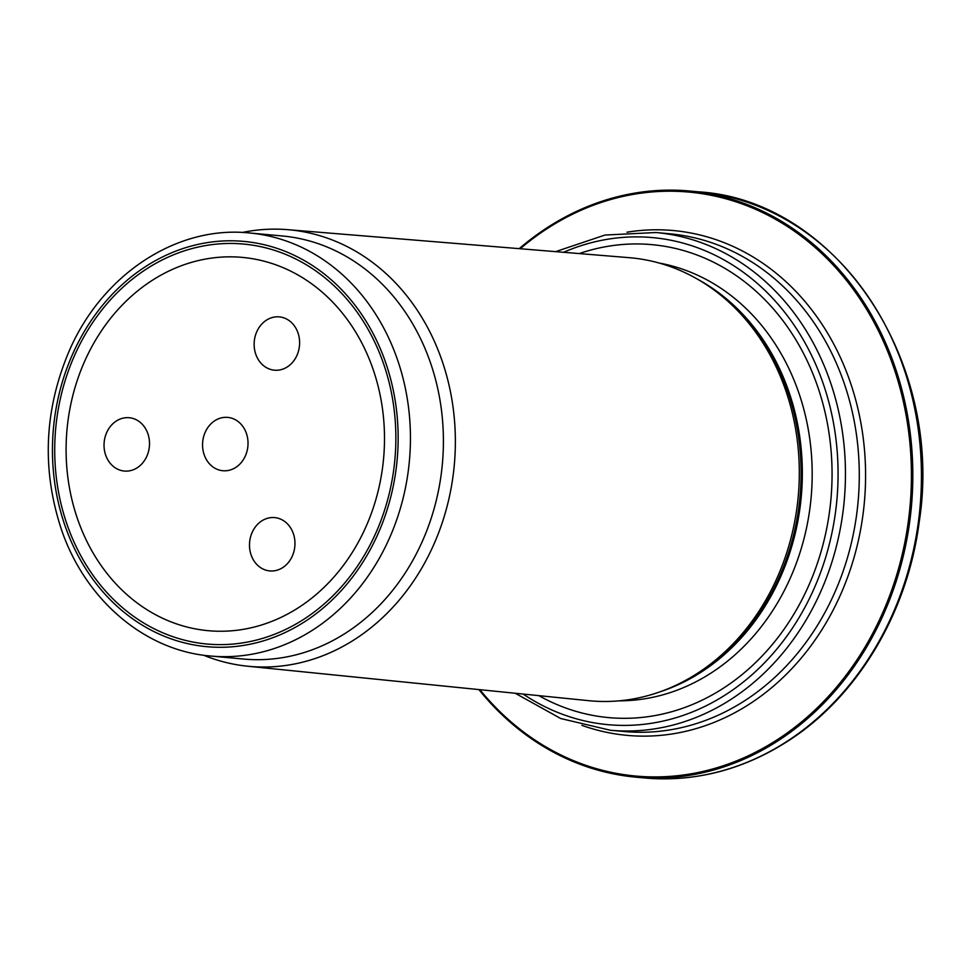 <?xml version="1.0" encoding="UTF-8"?>
<svg xmlns="http://www.w3.org/2000/svg" width="969" height="969" viewBox="0 0 969 969"><rect width="100%" height="100%" fill="white"/><g stroke="black" fill="none" stroke-linecap="round" stroke-linejoin="round"><path stroke-width="1.45" d="M306.531 617.483A200.813 170.302 -84.8 0 0 314.574 270.072A200.813 170.302 -84.8 0 0 54.773 444.626A200.813 170.302 -84.8 0 0 306.531 617.483M210.648 656.025L243.607 659.053A212.417 180.137 -84.8 0 0 348.901 630.952A212.417 180.137 -84.8 0 0 440.011 400.282A212.417 180.137 -84.8 0 0 282.33 235.976L249.36 232.96C176.939 225.268 102.46 274.275 69.429 350.427C44.077 409.839 41.51 469.832 61.725 530.406C85.793 600.368 145.168 650.78 210.648 656.025A212.417 180.137 -84.8 0 0 315.93 627.936A212.417 180.137 -84.8 0 0 407.041 397.266A212.417 180.137 -84.8 0 0 249.36 232.96M203.611 655.226A219.2 185.891 -84.8 0 0 247.713 666.224A219.2 185.891 -84.8 0 0 357.84 637.384A219.2 185.891 -84.8 0 0 451.711 398.489A219.2 185.891 -84.8 0 0 287.66 229.665A219.2 185.891 -84.8 0 0 242.298 232.475M287.66 229.665L629.147 257.669A222.434 188.628 95.2 0 1 709.235 286.57A222.434 188.628 95.2 0 1 799.243 478.662A222.434 188.628 95.2 0 1 700.357 671.396A222.434 188.628 95.2 0 1 672.619 686.779A222.434 188.628 95.2 0 1 588.607 700.672L247.713 666.224M538.825 695.633A237.466 201.382 -84.8 0 0 726.411 686.209A237.466 201.382 -84.8 0 0 817.957 387.406A237.466 201.382 -84.8 0 0 579.28 253.575M519.227 248.658A294.31 249.59 95.2 0 1 543.766 229.944A294.31 249.59 95.2 0 1 689.649 191.014A294.31 249.59 95.2 0 1 908.11 418.669A294.31 249.59 95.2 0 1 781.886 738.269A294.31 249.59 95.2 0 1 636.003 777.186A294.31 249.59 95.2 0 1 478.88 689.577M296.26 356.834A26.781 22.711 -84.8 0 0 288.774 320.339A26.781 22.711 -84.8 0 0 279.314 316.875A26.781 22.711 -84.8 0 0 254.266 341.463A26.781 22.711 -84.8 0 0 274.433 370.194A26.781 22.711 -84.8 0 0 296.26 356.834M127.387 417.651A26.781 22.711 -84.8 0 0 104.034 444.468A26.781 22.711 -84.8 0 0 124.335 471.055A26.781 22.711 -84.8 0 0 149.383 446.455A26.781 22.711 -84.8 0 0 129.216 417.724A26.781 22.711 -84.8 0 0 127.387 417.651M236.121 467.191A26.781 22.711 -84.8 0 0 247.604 438.109A26.781 22.711 -84.8 0 0 227.727 417.397A26.781 22.711 -84.8 0 0 202.678 441.997A26.781 22.711 -84.8 0 0 222.846 470.728A26.781 22.711 -84.8 0 0 236.121 467.191M252.231 557.708A26.781 22.711 -84.8 0 0 269.794 570.923A26.781 22.711 -84.8 0 0 283.057 567.386A26.781 22.711 -84.8 0 0 294.54 538.316A26.781 22.711 -84.8 0 0 274.675 517.603A26.781 22.711 -84.8 0 0 253.345 530.043A26.781 22.711 -84.8 0 0 252.231 557.708M301.117 605.928A187.429 158.952 -84.8 0 0 308.614 281.664A187.429 158.952 -84.8 0 0 66.146 444.589A187.429 158.952 -84.8 0 0 301.117 605.928M307.609 619.797A203.49 172.579 -84.8 0 0 315.761 267.747A203.49 172.579 -84.8 0 0 52.508 444.638A203.49 172.579 -84.8 0 0 307.609 619.797M672.619 686.779L675.296 685.592A220.847 187.296 -84.8 0 0 702.84 670.318A220.847 187.296 -84.8 0 0 801.024 478.952A220.847 187.296 -84.8 0 0 711.658 288.229L709.235 286.57M660.325 691.709A220.447 186.956 -84.8 0 0 704.269 670.112A220.447 186.956 -84.8 0 0 802.308 469.008A220.447 186.956 -84.8 0 0 698.043 279.484M619.106 700.829A220.447 186.956 -84.8 0 0 714.117 671.02A220.447 186.956 -84.8 0 0 809.902 439.853A220.447 186.956 -84.8 0 0 659.162 263.035M523.151 694.058A244.551 207.39 -84.8 0 0 729.282 692.326A244.551 207.39 -84.8 0 0 820.707 376.687A244.551 207.39 -84.8 0 0 563.583 252.291M655.952 232.524L669.785 233.795A249.905 211.932 -84.8 0 1 855.288 427.087A249.905 211.932 -84.8 0 1 748.104 698.479A249.905 211.932 -84.8 0 1 624.242 731.522L610.397 730.263A249.905 211.932 -84.8 0 0 734.272 697.208A249.905 211.932 -84.8 0 0 841.455 425.827A249.905 211.932 -84.8 0 0 655.952 232.524L604.971 235.043L555.625 251.637M479.873 689.686A293.195 248.645 -84.8 0 0 780.99 737.264A293.195 248.645 -84.8 0 0 881.366 336.921A293.195 248.645 -84.8 0 0 543.766 230.864A293.195 248.645 -84.8 0 0 520.22 248.73M627.016 232.197A253.478 214.961 95.2 0 1 855.821 400.354A253.478 214.961 95.2 0 1 752.816 701.859A253.478 214.961 95.2 0 1 581.884 725.333M790.51 739.056A294.31 249.59 -84.8 0 0 916.735 419.456A294.31 249.59 -84.8 0 0 698.274 191.814C836.744 200.05 944.448 361.703 919.206 521.952C907.759 611.318 859.103 693.974 791.322 738.875C745.415 769.253 696.517 782.286 644.627 777.974A294.31 249.59 -84.8 0 0 790.51 739.056M515.217 693.247L560.712 718.526L610.397 730.263M698.274 191.814L689.649 191.014M644.627 777.974L636.003 777.186"/></g></svg>
